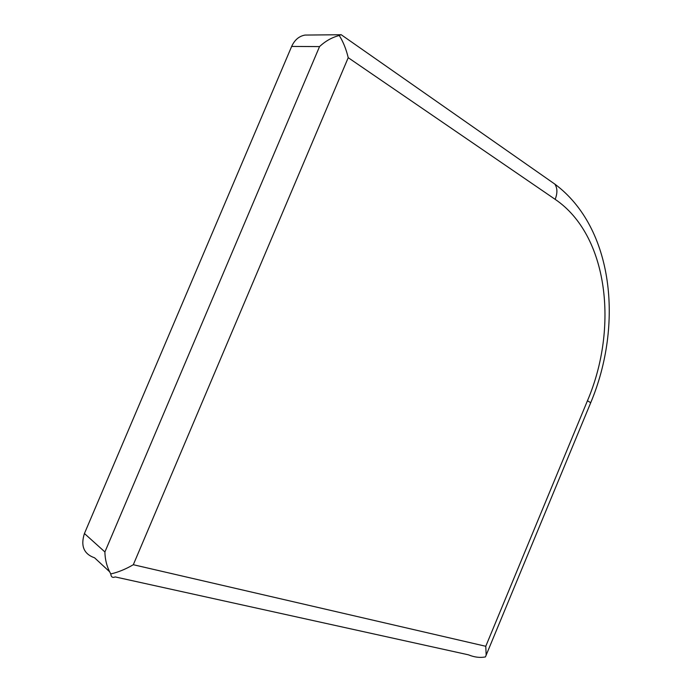 <?xml version="1.0" encoding="UTF-8"?>
<svg xmlns="http://www.w3.org/2000/svg" width="692" height="692" viewBox="0 0 692 692"><rect width="100%" height="100%" fill="white"/><g stroke="black" fill="none" stroke-linecap="round" stroke-linejoin="round"><path stroke-width="1.04" d="M590.648 402.891L485.421 656.933C480.014 657.954 474.357 657.253 468.449 654.822L115.183 576.92C112.545 578.045 111.075 577.042 110.781 573.928C107.026 567.267 105.063 559.94 104.907 551.957L84.433 533.515L291.652 46.433C294.628 39.92 299.082 36.131 305.034 35.067L308.883 35.032M84.433 533.515C80.454 545.936 83.844 554.033 94.588 557.813L109.613 571.756M104.907 551.957L319.54 46.598C325.378 41.105 331.952 37.403 339.262 35.491C343.171 41.71 346.164 49.115 348.223 57.687L555.166 199.348C608.147 235.237 618.778 327.506 587.456 400.737L485.775 646.285L133.314 564.715L348.223 57.687M343.639 36.434L341.052 34.626L339.262 35.491M110.781 573.928C118.124 572.275 125.633 569.205 133.314 564.715M486.165 655.255L485.775 646.285M319.54 46.598L291.652 46.433M550.201 180.863L554.828 184.098C557.458 188.077 557.57 193.155 555.166 199.348M341.052 34.626L554.828 184.098C613.596 227.729 623.492 324.678 590.708 402.735L587.456 400.737M340.594 34.738L305.034 35.067"/></g></svg>
